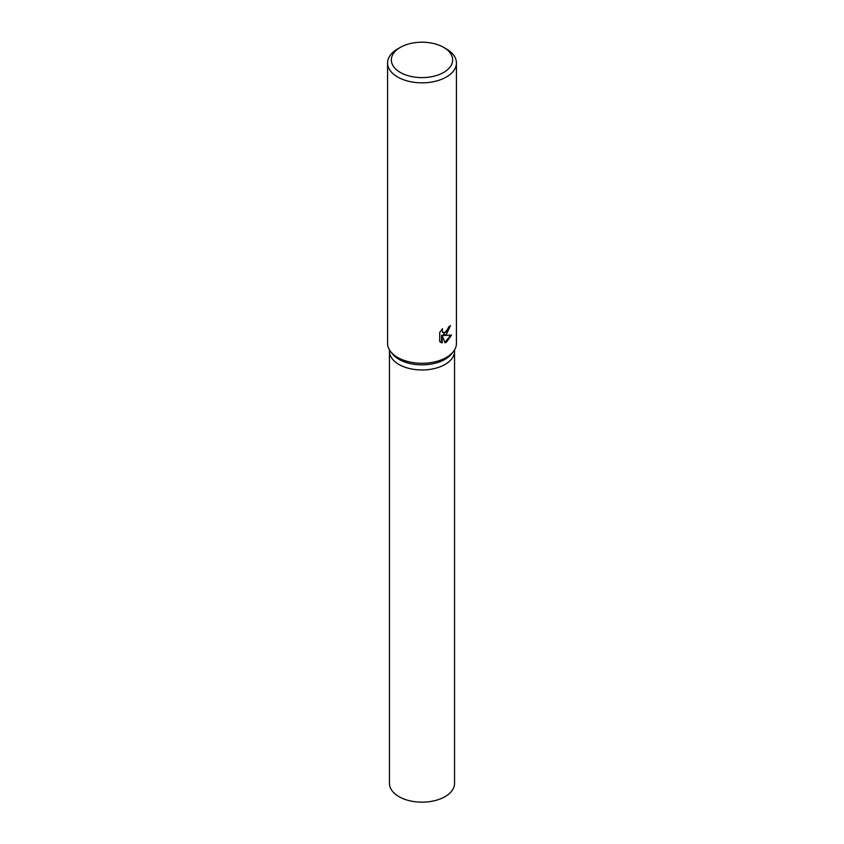 <?xml version="1.0" encoding="UTF-8"?>
<svg xmlns="http://www.w3.org/2000/svg" width="844" height="844" viewBox="0 0 844 844"><rect width="100%" height="100%" fill="white"/><g stroke="black" fill="none" stroke-linecap="round" stroke-linejoin="round"><path stroke-width="1.27" d="M443.68 47.391L446.339 48.92A34.425 19.876 180 0 1 456.425 62.973L456.425 343.413A34.425 19.876 180 0 1 453.418 351.526L451.709 353.741A32.547 18.79 180 0 1 445.01 359.354A32.547 18.79 180 0 1 392.291 353.741L390.582 351.526A34.425 19.876 180 0 1 387.575 343.413L387.575 62.973A34.425 19.876 180 0 1 397.661 48.92L400.32 47.391A30.669 17.703 180 0 1 443.68 47.391A30.669 17.703 180 0 1 443.68 72.426A30.669 17.703 180 0 1 400.32 72.426A30.669 17.703 180 0 1 400.32 47.391L397.661 48.92M445.01 364.471A32.547 18.79 180 0 0 454.547 351.178A32.547 18.79 180 0 1 445.01 364.471A32.547 18.79 180 0 1 409.551 368.543A32.547 18.79 180 0 1 389.453 351.178L389.453 349.891M453.418 351.526A34.425 19.876 180 0 1 446.339 357.466A34.425 19.876 180 0 1 390.582 351.526M446.339 334.467L443.67 335.501L451.529 335.089L446.339 342.295L445.02 342.854L442.161 335.606L442.161 342.959L439.692 341.503L439.692 332.43L442.541 328.696L442.151 330.51L443.216 332.642L446.339 332.03L448.702 326.913A34.425 19.876 0 0 0 450.485 325.531L446.339 334.467M456.425 62.973A34.425 19.876 180 0 1 446.339 77.026A34.425 19.876 180 0 1 408.823 81.33A34.425 19.876 180 0 1 387.575 62.973M449.831 326.069L443.058 335.152L443.67 335.501M442.931 332.441L441.56 329.782M440.557 342.242L441.549 342.601L441.549 335.247L442.161 335.606M444.83 342.358L450.728 335.237M441.549 342.601L442.161 342.959M454.547 351.294L454.547 783.369A32.547 18.79 180 0 1 445.01 796.662A32.547 18.79 180 0 1 409.551 800.734A32.547 18.79 180 0 1 389.453 783.369L389.453 351.294M443.216 332.642L442.604 332.293M454.547 351.178L454.547 349.891"/></g></svg>
